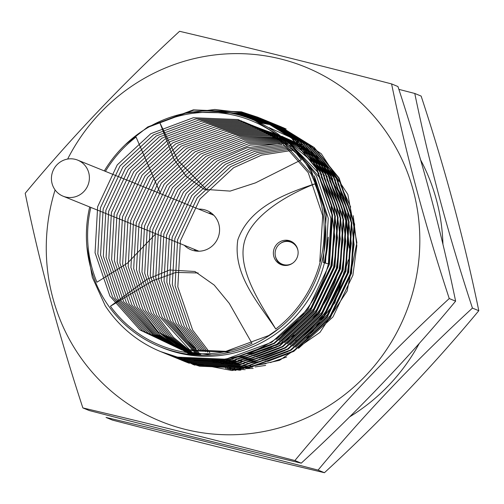 <?xml version="1.0" encoding="UTF-8"?>
<svg xmlns="http://www.w3.org/2000/svg" width="504" height="504" viewBox="0 0 504 504"><rect width="100%" height="100%" fill="white"/><g stroke="black" fill="none" stroke-linecap="round" stroke-linejoin="round"><path stroke-width="0.76" d="M297.94 250.412A11.844 11.51 -67.6 0 0 291.173 242.273A11.844 11.51 -67.6 0 0 275.486 250.45A11.844 11.51 -67.6 0 0 282.158 264.172A11.844 11.51 -67.6 0 0 292.692 263.157M295.457 244.805A11.844 11.51 -67.6 0 0 292.093 242.651L291.173 242.273M273.773 249.871A12.688 12.329 -67.6 0 0 280.917 264.575A12.688 12.329 -67.6 0 0 297.719 255.818A12.688 12.329 -67.6 0 0 290.575 241.114A12.688 12.329 -67.6 0 0 273.773 249.871M275.386 256.038A12.688 12.329 -67.6 0 0 281.849 264.915M52.051 173.609A19.454 18.906 -67.6 0 0 63.101 196.195A19.454 18.906 -67.6 0 0 88.773 182.725A19.454 18.906 -67.6 0 0 77.717 160.14A19.454 18.906 -67.6 0 0 52.051 173.609M193.895 249.171A21.143 20.551 -67.6 0 0 196.024 251.061M198.639 209.116A21.143 20.551 112.4 0 1 206.993 210.609A21.143 20.551 112.4 0 1 218.9 235.116A21.143 20.551 112.4 0 1 190.896 249.713A21.143 20.551 112.4 0 1 184.275 245.272M89.699 206.968A122.642 119.202 -67.6 0 0 159.415 346.513A122.642 119.202 -67.6 0 0 321.854 261.841A122.642 119.202 -67.6 0 0 252.775 119.694A122.642 119.202 -67.6 0 0 104.309 170.913M159.415 346.513L161.986 347.571A122.642 119.202 -67.6 0 0 324.431 262.899A122.642 119.202 -67.6 0 0 328.255 237.132L324.337 262.861L323.234 262.408L326.258 214.855L311.226 170.182L287.217 140.736L254.791 120.525M159.875 122.781L173.924 159.113L186.247 176.312L204.114 189.309L230.152 191.098L255.496 182.864L301.398 159.812A121.212 117.816 -67.6 0 0 159.875 122.781L178.007 160.537L207.302 190.455M160.518 193.675L136.055 137.038A121.212 117.816 -67.6 0 0 105.43 171.36M314.899 183.834C286.467 193.353 249.43 206.741 237.812 239.898C232.52 274.926 258.936 303.471 275.764 329.017A121.212 117.816 -67.6 0 0 320.323 261.425A121.212 117.816 -67.6 0 0 314.899 183.834C290.291 193.542 251.263 214.37 244.232 242.537C237.182 270.768 262.263 306.363 275.764 329.017M125.37 144.579L147.785 126.92L193.297 109.866L241.353 111.825L258.048 117.293L291.602 138.203L316.449 168.67L332.004 214.887L328.879 264.077L328.419 263.888A126.869 123.31 -67.6 0 1 160.379 351.483L160.511 351.534M143.76 130.12L148.333 127.147L193.851 110.099L241.901 112.052L258.325 117.407M258.048 117.293L292.156 138.43L316.997 168.897L332.558 215.113L329.433 264.304L308.076 308.971L271.713 342.298L225.855 359.207L177.458 357.109L160.637 351.59M184.88 113.35L214.824 109.456L244.112 112.959L259.421 117.873M259.699 117.98L294.361 139.337L319.208 169.804L334.763 216.021L331.638 265.211L310.281 309.878L273.924 343.205L228.066 360.114L179.663 358.016L161.746 352.038M191.104 112.247L244.661 113.186L259.699 117.986M259.976 118.1L261.085 118.541M260.807 118.427L294.916 139.564L319.757 170.031L335.317 216.248L332.193 265.438L310.836 310.105L274.472 343.432L228.614 360.341L180.218 358.243L162.849 352.498M208.706 110.956L246.872 114.093L260.795 118.465M261.072 118.572L262.181 119.007M262.458 119.114L297.121 140.471L321.968 170.944L337.522 217.161L334.398 266.351L313.041 311.012L276.683 344.345L230.826 361.248L182.423 359.157L163.409 352.693M211.907 111.006L247.42 114.32L261.066 118.585M261.343 118.692L262.458 119.12M262.735 119.234L263.844 119.681M263.567 119.568L297.675 140.698L322.516 171.171L338.071 217.388L334.952 266.578L313.595 311.239L277.231 344.572L231.374 361.481L182.977 359.384L165.608 353.632M221.93 111.73L249.631 115.233L262.156 119.076M262.433 119.177L263.554 119.599M263.831 119.706L264.94 120.141M264.102 119.826L266.326 120.702L299.88 141.605L324.721 172.078L340.282 218.295L337.157 267.485L315.8 312.146L279.443 345.479L233.579 362.389L185.182 360.291L166.169 353.827M223.927 111.983L250.179 115.46L262.427 119.202M262.704 119.303L263.825 119.719M265.495 120.368L266.597 120.815M266.326 120.702L300.428 141.832L325.275 172.305L340.83 218.522L337.705 267.712L316.354 312.379L279.991 345.706L234.133 362.615L185.737 360.517L168.361 354.772M230.586 113.066L252.384 116.367L263.51 119.706M263.787 119.801L264.915 120.21M265.192 120.311L266.307 120.733M266.591 120.84L267.7 121.275M266.862 120.96L269.086 121.836L302.639 142.745L327.48 173.212L343.041 219.429L339.916 268.619L318.56 313.286L282.196 346.613L236.338 363.523L187.942 361.425L168.928 354.961M231.991 113.343L252.939 116.594L263.781 119.832M264.058 119.933L265.186 120.336M265.463 120.437L266.584 120.853M268.254 121.502L269.356 121.949M269.086 121.836L303.188 142.972L328.035 173.439L343.589 219.656L340.465 268.846L319.114 313.513L282.75 346.84L236.893 363.749L188.496 361.651L171.121 355.906M236.867 114.458L255.144 117.501L264.858 120.349M265.142 120.443L266.269 120.84M266.547 120.941L267.674 121.344M266.818 121.067L269.067 121.873M269.35 121.981L270.459 122.415M269.621 122.1L271.845 122.97L305.399 143.879L330.24 174.346L345.794 220.563L342.676 269.753L321.319 314.42L284.955 347.747L239.098 364.657L190.701 362.559L171.688 356.095M237.932 114.729L255.698 117.728L265.123 120.481M265.406 120.576L266.54 120.966M268.223 121.571L269.344 121.993M271.013 122.642L272.116 123.083M271.839 122.97L305.947 144.106L330.794 174.573L346.349 220.79L343.224 269.98L321.867 314.647L285.51 347.974L239.652 364.883L191.249 362.786L173.88 357.04M241.756 115.8L257.903 118.635L266.194 121.01M266.477 121.105L267.611 121.483M267.895 121.584L269.029 121.974M269.306 122.075L270.428 122.485M269.577 122.201L271.826 123.008M272.103 123.115L273.218 123.549M272.381 123.234L274.598 124.11L308.152 145.013L332.999 175.487L348.554 221.697L345.429 270.887L324.078 315.554L287.715 348.888L241.857 365.791L193.46 363.699L174.447 357.235M242.619 116.059L258.457 118.862L266.465 121.149M266.748 121.237L267.882 121.615M268.166 121.71L269.293 122.1M270.982 122.711L272.103 123.127M273.767 123.776L275.978 124.683M274.598 124.11L308.706 145.24L333.554 175.713L349.108 221.93L345.983 271.12L324.626 315.781L288.269 349.114L242.411 366.017L194.008 363.926L176.639 358.174M245.769 117.073L260.663 119.776L267.529 121.691M267.813 121.785L268.953 122.151M269.237 122.239L270.371 122.623M270.654 122.718L271.782 123.108M272.066 123.209L273.187 123.619M273.47 123.719L274.586 124.142M275.14 124.368L277.358 125.244L310.911 146.147L335.759 176.621L351.313 222.837L348.188 272.028L326.838 316.688L290.474 350.022L244.616 366.931L196.22 364.833L177.206 358.369M246.494 117.319L261.217 120.002L267.794 121.829M268.078 121.918L269.224 122.283M269.508 122.377L270.642 122.749M270.925 122.85L272.053 123.241M272.336 123.335L273.458 123.738M273.741 123.845L274.856 124.261M276.526 124.91L277.635 125.357M277.358 125.244L311.466 146.374L336.313 176.847L351.868 223.064L348.743 272.255L327.386 316.915L291.029 350.249L245.171 367.158L196.768 365.06L179.399 359.314M249.184 118.289L263.422 120.91L268.853 122.39M269.142 122.478L270.289 122.831M270.572 122.919L271.713 123.285M271.996 123.379L273.13 123.757M273.414 123.852L274.541 124.242M274.825 124.343L275.946 124.753M275.096 124.475L277.345 125.275M277.622 125.383L278.737 125.817M279.014 125.931L313.671 147.288L338.518 177.754L354.073 223.971L350.948 273.162L329.597 317.829L293.233 351.156L247.376 368.065L198.973 365.967L179.966 359.503M249.808 118.522L263.97 121.136L269.117 122.535M269.407 122.617L270.553 122.963M270.837 123.058L271.977 123.417M272.267 123.512L273.401 123.889M273.685 123.984L274.812 124.375M276.501 124.979L277.616 125.395M277.899 125.502L279.008 125.937M279.285 126.044L280.382 126.517M280.117 126.378L314.225 147.514L339.066 177.981L354.627 224.198L351.502 273.389L330.145 318.055L293.782 351.382L247.924 368.292L199.527 366.194L182.158 360.448M252.176 119.454L270.175 123.108L252.176 119.454M270.459 123.19L271.612 123.524L270.459 123.19M271.902 123.612L273.048 123.965L271.902 123.612M273.332 124.053L274.472 124.419L273.332 124.053M274.756 124.513L275.89 124.891L274.756 124.513M276.173 124.986L277.301 125.383L276.173 124.986M277.584 125.483L278.706 125.887L277.572 125.509M278.989 125.994L280.104 126.41L278.989 125.994M281.767 127.065L280.652 126.643L281.767 127.071M252.731 119.681L270.434 123.253L252.731 119.681M270.724 123.335L271.877 123.669L270.724 123.335M272.166 123.751L273.313 124.104L272.166 123.751M273.596 124.192L274.737 124.551L273.596 124.192M275.026 124.645L276.161 125.023L275.026 124.645M277.855 125.609L278.977 126.013L277.855 125.609M279.26 126.113L280.375 126.535L279.26 126.113M254.942 120.588L271.486 123.839L254.942 120.588M271.776 123.921L272.929 124.242L271.776 123.921M273.218 124.324L274.371 124.664L273.218 124.324M274.661 124.746L275.808 125.099L274.661 124.746M276.091 125.187L277.231 125.553L276.091 125.187M277.515 125.647L278.649 126.025L277.515 125.647M278.933 126.126L280.06 126.517L278.933 126.126M280.344 126.617L281.465 127.021L280.344 126.617M281.742 127.128L282.864 127.55L281.736 127.147M283.141 127.657L283.469 127.783L283.141 127.657M255.484 120.815L271.744 123.99L255.484 120.815M272.034 124.066L273.193 124.387L272.034 124.066M273.483 124.469L274.636 124.803L273.483 124.469M274.926 124.891L276.072 125.238L274.926 124.891M276.356 125.326L277.496 125.691L276.356 125.326M277.78 125.779L278.92 126.157L277.78 125.779M279.203 126.252L280.331 126.643L279.203 126.252M282.019 127.254L283.135 127.669L282.019 127.254M283.412 127.777L283.746 127.903L283.412 127.777M258.048 121.924L273.048 124.74L258.048 121.924M273.338 124.816L274.504 125.124L273.338 124.816M274.793 125.2L275.953 125.521L274.793 125.2M276.242 125.603L277.395 125.937L276.242 125.603M277.679 126.025L278.832 126.372L277.679 126.025M279.115 126.46L280.256 126.825L279.115 126.46M280.539 126.92L281.679 127.292L280.539 126.92M283.091 127.777L284.224 128.161M284.495 128.281L284.848 128.388M284.773 128.388L285.119 128.514L284.773 128.388M259.944 122.793L274.082 125.357L259.944 122.793M274.378 125.433L275.543 125.723L274.378 125.433M275.839 125.798L276.998 126.113L275.839 125.798M277.288 126.189L278.447 126.51L277.288 126.189M278.737 126.592L279.89 126.932L278.737 126.592M280.174 127.021L281.32 127.367L280.174 127.021M281.61 127.462L282.75 127.827L281.61 127.462M283.034 127.915L284.168 128.299L283.034 127.915M284.451 128.394L285.579 128.785L284.451 128.394M285.856 128.885L286.209 129.011L285.856 128.885M163.12 352.611L162.023 352.151M164.228 353.058L163.132 352.586M165.879 353.745L164.783 353.285M166.988 354.192L165.892 353.72M165.621 353.6L164.531 353.115M168.638 354.885L167.542 354.419M165.898 353.707L164.808 353.216M169.747 355.326L167.567 354.35M168.38 354.734L167.29 354.249M167.013 354.123L165.929 353.625M171.398 356.019L170.295 355.553M167.297 354.23L166.213 353.726M172.507 356.467L170.327 355.49M171.139 355.868L170.05 355.383M169.772 355.263L168.689 354.759M168.418 354.633L167.341 354.117M174.157 357.153L173.055 356.693M170.056 355.364L168.972 354.86M168.701 354.734L167.624 354.218M175.266 357.601L173.086 356.624M173.893 357.008L172.803 356.517M172.532 356.397L171.448 355.893M171.177 355.767L170.1 355.257M169.829 355.125L168.758 354.596M176.917 358.287L175.814 357.827M172.815 356.498L171.732 355.994M171.461 355.868L170.383 355.351M170.113 355.219L169.042 354.69M178.025 358.735L175.846 357.758M176.652 358.142L175.562 357.657M175.291 357.531L174.208 357.034M173.937 356.901L172.859 356.391M172.588 356.259L171.518 355.729M171.247 355.597L170.182 355.055M179.676 359.428L178.573 358.961M175.575 357.632L174.491 357.128M174.22 357.002L173.143 356.486M172.872 356.353L171.801 355.824M171.53 355.692L170.465 355.144M180.779 359.869L178.605 358.892M179.411 359.276L177.251 358.268M178.051 358.665L176.967 358.168M176.696 358.042L175.619 357.525M175.348 357.393L174.277 356.87M174.006 356.731L172.941 356.189M172.67 356.057L171.612 355.496M182.435 360.562L181.333 360.095M176.98 358.136L175.902 357.62M175.631 357.494L174.56 356.958M174.289 356.826L173.225 356.284M172.96 356.145L171.896 355.585M183.721 361.084L185.044 361.633M183.538 361.009L182.442 360.53L183.538 361.009M182.171 360.41L181.081 359.925L182.171 360.41M180.81 359.806L179.726 359.302L180.81 359.806M179.456 359.176L178.378 358.659L179.456 359.176M178.107 358.533L177.036 358.004L178.107 358.533M176.765 357.871L175.701 357.33L176.765 357.871M175.43 357.191L174.371 356.637L175.43 357.191M174.107 356.492L173.048 355.925L174.107 356.492M193.511 364.726L192.534 364.228M192.27 364.09L191.211 363.535M190.947 363.39L189.888 362.823M189.624 362.678L188.578 362.093M188.313 361.941L187.274 361.343M187.009 361.192L186.404 360.832M194.651 365.091L193.681 364.581M193.416 364.442L192.358 363.875M192.1 363.731L191.048 363.145M190.783 363L189.737 362.401M189.479 362.25L188.439 361.639M194.935 365.179L193.971 364.669M193.706 364.531L192.648 363.957M192.383 363.812L191.337 363.226M191.073 363.075L190.033 362.477M189.769 362.326L188.735 361.714M86.864 246.424L92.301 277.269L105.26 305.783A126.869 123.31 -67.6 0 0 160.379 351.483M291.476 241.529A12.688 12.329 -67.6 0 0 280.633 243.287M282.158 264.172L283.078 264.55A11.844 11.51 -67.6 0 0 286.984 265.387M90.815 207.421A121.212 117.816 -67.6 0 0 96.925 282.221L127.474 263.138L155.799 233.736M251.95 343.274L229.288 303.402L214.2 285.062L194.935 271.492L169.609 269.993L146.941 279.329L110.42 306.243A121.212 117.816 -67.6 0 0 251.95 343.274M328.255 237.132L325.093 263.063L328.419 263.888M211.586 213.261A21.143 20.551 -67.6 0 0 208.511 213.11M110.42 306.243L152.517 280.829L175.946 272.412L198.141 272.973M209.784 352.642L192.667 330.114L177.817 286.839L180.394 240.792L199.993 198.967L233.598 167.719L261.589 155.119L292.194 150.368M207.679 352.17L189.907 328.973L175.058 285.705L177.641 239.652L197.234 197.833L230.838 166.585L259.264 153.852L290.336 149.222M205.525 351.641L187.148 327.839L172.299 284.565L174.882 238.518L194.481 196.692L228.079 165.451L256.908 152.605L288.395 148.088M203.32 351.049L184.388 326.705L169.539 283.431L172.122 237.384L191.722 195.558L225.326 164.317L254.501 151.364L286.373 146.947M201.046 350.387L181.635 325.571L166.78 282.297L169.363 236.25L188.962 194.424L222.566 163.176L252.05 150.142L284.243 145.82M198.689 349.637L178.876 324.431L164.021 281.163L166.603 235.11L186.203 193.29L219.807 162.042L249.537 148.938L281.988 144.692M196.232 348.793L176.117 323.297L161.261 280.022L163.844 233.976L183.443 192.15L217.048 160.908L246.954 147.754L279.588 143.564M193.656 347.829L173.357 322.163L158.502 278.888L161.085 232.842L180.684 191.016L214.288 159.774L250.23 145.108L288.994 143.312M290.216 143.476L294.815 144.22M201.02 355.219L170.598 321.029L155.749 277.754L158.325 231.708L177.925 189.882L211.529 158.634L248.396 143.766L288.061 142.43M289.296 142.613L293.385 143.331M199.754 355.188L167.838 319.889L152.989 276.62L155.572 230.574L175.165 188.748L208.769 157.5L246.576 142.437L287.141 141.574M288.395 141.788L291.929 142.462M198.532 355.137L165.079 318.755L150.23 275.486L152.813 229.433L172.412 187.608L206.01 156.366L244.774 141.107L286.24 140.761M287.507 140.994L290.43 141.593M197.347 355.081L162.319 317.621L147.47 274.346L150.053 228.299L169.653 186.474L203.257 155.232L242.985 139.791L285.365 139.98M286.656 140.238L287.563 140.433M191.274 351.628L159.566 316.487L144.711 273.212L147.294 227.165L166.893 185.34L200.498 154.098L241.227 138.468L284.514 139.236M285.831 139.526L287.28 139.866M235.973 370.44L232.224 369.734M231.197 369.52L227.398 368.638M226.517 368.418L225.414 368.122M195.111 354.936L173.401 337.346L156.807 315.346L141.952 272.078L144.535 226.031L164.134 184.206L197.738 152.958L239.488 137.157L283.702 138.537M285.043 138.858L285.592 138.997M239.728 370.213L235.192 369.621M233.957 369.426L229.465 368.6M228.438 368.386L227.31 368.141M194.084 354.854L171.347 336.937L154.048 314.212L139.192 270.944L141.775 224.891L161.374 183.065L194.979 151.824L237.447 135.904L282.927 137.888M245.152 369.678L239.457 369.325M237.926 369.18L232.432 368.481M231.197 368.292L230.101 368.103M193.12 354.772L169.319 336.54L151.288 313.079L136.433 269.804L139.016 223.757L158.615 181.931L192.219 150.69L234.688 134.77L279.525 136.59L281.831 137.189M253.178 368.443L245.694 368.619M243.69 368.588L236.704 368.185M235.166 368.04L234.19 367.939M191.173 354.104L166.9 335.74L148.529 311.945L133.673 268.67L136.256 222.623L155.856 180.797L189.46 149.556L231.928 133.636L276.765 135.456L279.613 136.2M265.633 365.413L255.125 366.944M252.34 367.183L242.934 367.485M240.931 367.454L240.244 367.429M188.723 353.14L164.266 334.725L145.769 310.804L130.92 267.536L133.503 221.489L153.096 179.663L186.701 148.415L229.169 132.502L274.006 134.316L276.961 135.091M286.631 356.996L270.352 362.578M266.074 363.617L252.365 365.803M185.724 351.868L161.406 333.49L143.01 309.67L128.161 266.402L130.744 220.349L150.337 178.529L183.941 147.281L226.409 131.361L271.253 133.182L280.47 135.891M282.089 136.464L296.604 142.878M297.303 143.256L300.252 144.9M301.027 145.354L304.309 147.376M305.185 147.937L308.914 150.476M309.916 151.2L314.257 154.52M315.435 155.484L320.62 160.058M322.05 161.425L328.444 168.172M330.233 170.276L338.341 181.346M340.628 185.05L350.683 207.056M353.222 215.699L356.813 245.681L352.894 275.266L332.955 316.953L298.437 348.396M290.48 352.794L267.599 361.444M181.534 349.915L158.061 331.771L140.251 308.536L125.402 265.262L127.985 219.215L147.584 177.389L181.188 146.147L223.65 130.227L268.493 132.048L280.104 135.607M281.831 136.256L297.492 143.766M298.267 144.22L301.549 146.236M302.425 146.803L306.155 149.341M307.156 150.066L311.497 153.386M312.682 154.35L313.929 155.402M319.297 160.291L325.685 167.032L319.297 160.291M327.474 169.142L335.582 180.212L327.474 169.142M337.869 183.91L347.924 205.922L337.869 183.91M350.463 214.559L354.06 244.541L350.141 274.132L330.196 315.813L295.678 347.262L330.196 315.813L350.141 274.132L354.06 244.541L350.463 214.559M287.721 351.66L264.839 360.31M260.555 361.343L246.847 363.535M244.062 363.775L234.656 364.077M232.653 364.046L225.666 363.649M224.129 363.497L218.642 362.804M217.407 362.609L212.915 361.79M211.882 361.576L208.089 360.694M189.863 354.432L159.844 334.965L137.491 307.402L122.642 264.127L125.225 218.081L144.824 176.255L178.429 145.013L220.891 129.093L265.734 130.914L279.896 135.444M281.755 136.2L298.796 145.102M299.666 145.662L303.395 148.208M304.397 148.926L308.738 152.252M309.922 153.216L315.107 157.79M316.537 159.157L322.925 165.898M324.715 168.002L332.823 179.071L325.679 169.18M335.11 182.776L345.164 204.782L335.11 182.776M330.586 310.225L347.382 272.998L351.301 243.407L347.703 213.425L351.301 243.407L347.382 272.998L327.436 314.679L292.918 346.128M284.962 350.519L262.08 359.176M257.796 360.209L244.094 362.401M241.303 362.641L231.903 362.943M229.9 362.911L222.907 362.508M221.369 362.363L215.882 361.67M214.647 361.475L210.155 360.65M189.718 354.413L158.168 334.788L134.738 306.262L119.883 262.993L122.466 216.947L142.065 175.121L175.669 143.873L218.137 127.959L262.975 129.78L279.89 135.444M281.931 136.338L300.642 147.073M301.644 147.792L305.978 151.118M307.163 152.082L312.348 156.65M313.778 158.017L320.166 164.764M321.955 166.868L330.063 177.937M332.35 181.642L342.411 203.648M344.944 212.291L348.541 242.273L344.623 271.864L324.677 313.545L290.159 344.988M282.202 349.385L259.321 358.035M255.037 359.075L241.334 361.261M238.543 361.5L229.144 361.809M227.14 361.771L220.147 361.374M218.616 361.229L213.123 360.536M189.876 354.432L156.612 334.7L131.979 305.128L117.123 261.859L119.706 215.806L139.306 173.987L172.91 142.739L215.378 126.819L260.215 128.64L280.161 135.652M282.448 136.742L303.225 149.978M304.403 150.942L309.588 155.516M311.018 156.883L317.407 163.63M319.196 165.734L327.304 176.803M329.591 180.508L339.652 202.513M342.191 211.157L345.782 241.139L341.863 270.724L321.917 312.411L287.406 343.854M279.443 348.251L256.561 356.901M252.284 357.941L238.575 360.127M235.784 360.366L226.384 360.675M224.381 360.637L217.388 360.24M190.424 354.495L155.232 334.725L129.219 303.994L114.364 260.719L116.947 214.673L136.546 172.847L170.15 141.605L212.619 125.685L257.456 127.506L280.816 136.168M283.437 137.535L306.829 154.382M308.259 155.749L314.647 162.496M316.443 164.6L324.551 175.669M326.831 179.374L336.892 201.379M339.431 210.017L343.022 239.999L339.104 269.59L319.158 311.27L284.647 342.72M276.683 347.117L253.802 355.767M249.524 356.8L235.815 358.993M233.024 359.232L223.625 359.535M191.533 354.621L154.098 334.908L126.46 302.86L111.605 259.585L114.188 213.538L133.787 171.713L167.391 140.471L209.859 124.551L254.696 126.372L282.007 137.126M285.132 138.934L311.888 161.356M313.683 163.46L321.791 174.529M324.072 178.233L334.133 200.239M336.672 208.883L340.263 238.864L336.344 268.456L316.405 310.136L281.887 341.586M273.924 345.977L251.042 354.633M246.765 355.666L233.056 357.859M193.467 354.803L153.329 335.324L123.7 301.72L108.851 258.451L111.428 212.404L131.027 170.579L164.632 139.331L207.1 123.417L251.937 125.238L284.01 138.802M287.897 141.34L319.032 173.395M321.319 177.099L331.374 199.105M333.913 207.749L337.504 237.731L333.585 267.322L313.646 309.002L279.128 340.452M271.165 344.843L248.283 353.499M196.692 355.043L191.696 353.921L150.992 334.505L120.941 300.586L106.092 257.317L108.675 211.264L128.268 169.445L161.872 138.197L204.341 122.277L249.184 124.097L287.286 141.712M292.44 145.643L319.246 177.15L328.614 197.971M331.153 206.615L334.744 236.597L330.826 266.181L310.886 307.868L276.368 339.312M202.098 355.238L188.937 352.781L148.239 333.371L118.182 299.452L103.333 256.177L105.916 210.13L125.515 168.304L159.113 137.063L201.581 121.143L246.424 122.963L292.774 147.105M300.195 154.205L316.487 176.009L330.914 218.522L328.369 263.875M211.636 354.986L186.184 351.647L145.48 332.237L115.422 298.318L100.573 255.043L103.156 208.996L122.755 167.171L156.36 135.929L198.822 120.009L243.665 121.829L275.795 135.431L302.513 158.754M314.301 175.877L328.261 218.213L325.502 263.164M230.542 352.151L183.424 350.513L142.72 331.096L112.669 297.184L97.814 253.909L100.397 207.862L119.996 166.037L153.6 134.788L196.069 118.875L240.906 120.695L281.264 139.961L310.974 173.741L321.218 197.284M279.109 328.387L268.657 335.563L225.849 351.338L180.665 349.379L139.961 329.962L109.91 296.043L95.054 252.775L97.637 206.722L117.237 164.903L150.841 133.655L193.309 117.734L238.146 119.555L278.504 138.827L308.215 172.607L322.718 215.737L319.794 261.639M344.062 271.75A117.608 114.313 112.4 0 1 295.621 341.107M287.028 346.456A117.608 114.313 112.4 0 1 263.164 356.599M258.766 357.815A117.608 114.313 112.4 0 1 244.755 360.467M241.907 360.782A117.608 114.313 112.4 0 1 232.312 361.324M230.271 361.337A117.608 114.313 112.4 0 1 223.133 361.078M221.558 360.959A117.608 114.313 112.4 0 1 215.939 360.354M247.502 353.77A110.842 107.736 -67.6 0 0 256.832 351.95M259.497 351.269A110.842 107.736 -67.6 0 0 271.952 347.099M275.644 345.524A110.842 107.736 -67.6 0 0 294.097 335.034M300.132 330.473A110.842 107.736 -67.6 0 0 338.524 270.516M67.643 159.062A191.363 185.995 112.4 0 1 300.642 65.18A191.363 185.995 112.4 0 1 413.671 289.031A191.363 185.995 112.4 0 1 185.485 429.44A191.363 185.995 112.4 0 1 52.422 199.363A191.363 185.995 112.4 0 1 55.1 189.932M449.247 298.544C425.111 225.137 405.89 153.594 391.589 83.916C316.159 64.386 245.486 46.84 179.563 31.292C123.272 83.116 71.82 137.113 25.2 193.29C39.413 262.615 58.628 334.158 82.864 407.919C148.781 423.467 219.454 441.013 294.884 460.543C341.252 404.636 392.704 350.633 449.247 298.544L455.61 301.165C409.242 357.071 357.79 411.075 301.247 463.163C235.74 447.716 165.066 430.17 89.221 410.533L82.864 407.919M391.589 83.916L397.946 86.537C422.081 159.944 441.302 231.487 455.61 301.165M301.247 463.163L294.884 460.543M172.985 355.906L174.044 356.473M174.308 356.618L175.367 357.172M175.631 357.304L176.696 357.846M176.967 357.979L178.038 358.508M178.309 358.64L179.386 359.15M179.651 359.276L180.734 359.774M181.005 359.9L182.095 360.385M182.366 360.505L183.456 360.971M184.754 361.519L232.061 370.547L279.544 360.341L319.952 332.419L347.099 291.079L356.876 242.632L347.823 194.424L321.313 153.783L281.339 126.882M280.854 126.687L279.67 126.208M279.386 126.101L278.252 125.66M277.969 125.553L276.841 125.137M276.557 125.036L275.423 124.627M275.14 124.532L274.006 124.142M273.722 124.047L272.576 123.669M272.292 123.575L271.146 123.215M270.856 123.127L269.703 122.781M269.419 122.692L250.431 118.761M343.098 204.385L346.708 220.506L349.253 248.044M348.403 259.793L334.845 302.822L306.879 338.108M250.979 365.759L207.806 366.515M204.271 365.866L195.394 363.743M193.889 363.308L189.246 361.841M188.326 361.519L185.207 360.385M184.54 360.127L182.146 359.169M181.604 358.949L179.607 358.092M179.147 357.89L177.402 357.097M269.13 127.632L290.758 137.46M291.671 138.002L295.691 140.528M296.806 141.271L301.814 144.843M303.238 145.94L309.853 151.515M311.8 153.323L321.206 163.409M324.085 167.038L338.537 191.797M337.919 189.088A110.842 107.736 112.4 0 1 341.523 195.325M189.284 363.277L188.282 362.811M188.011 362.678L186.934 362.162M186.663 362.036L185.592 361.5M185.327 361.368L184.262 360.826M183.992 360.688L182.933 360.127M182.668 359.988L181.616 359.415M181.352 359.27L180.3 358.684M180.041 358.533L178.996 357.935M178.737 357.783L178.164 357.443M187.891 362.754L186.877 362.3M187.614 362.653L185.522 361.67M185.252 361.544L184.174 361.028M183.91 360.896L182.832 360.366M182.568 360.234L181.503 359.686M181.238 359.547L180.174 358.993M179.909 358.848L178.857 358.281M178.592 358.136L177.54 357.55M177.282 357.399L176.236 356.8M186.512 362.225L185.485 361.777M185.207 361.658L184.118 361.166M183.847 361.04L182.763 360.536M182.492 360.41L181.415 359.894M181.15 359.761L180.079 359.232M179.808 359.1L178.744 358.552M178.479 358.413L177.414 357.859M177.15 357.714L176.098 357.141M175.833 356.996L174.781 356.41M189.006 363.176L187.998 362.71M187.727 362.584L186.65 362.067M186.386 361.935L185.308 361.412M185.044 361.274L183.973 360.732M183.708 360.599L182.643 360.039M182.379 359.9L181.327 359.333M181.062 359.188L180.01 358.602M179.752 358.457L178.706 357.859M178.441 357.708L177.414 357.103M257.55 121.703L272.79 124.589M273.08 124.664L274.245 124.973M274.535 125.055L275.688 125.376M275.978 125.458L277.131 125.798M277.421 125.88L278.561 126.233M278.851 126.321L279.991 126.687M280.274 126.781L281.408 127.159M281.692 127.26L282.82 127.651M186.329 362.074L185.245 361.576M184.974 361.444L183.891 360.933M183.626 360.801L182.549 360.272M182.284 360.139L181.213 359.598M180.949 359.459L179.89 358.905M179.626 358.766L178.567 358.193M178.303 358.054L177.251 357.468M176.992 357.323L175.946 356.725M240.868 370.119A117.608 114.313 112.4 0 1 236.609 369.539M235.444 369.35A117.608 114.313 112.4 0 1 231.153 368.544M230.164 368.336A117.608 114.313 112.4 0 1 229.226 368.122M420.638 159.938A191.363 185.995 112.4 0 1 442.94 244.289M414.779 93.467L421.136 96.081C445.278 169.489 464.493 241.032 478.8 310.71L472.437 308.089C448.302 234.681 429.08 163.138 414.779 93.467L398.866 89.359M478.8 310.71C432.438 366.622 380.98 420.62 324.437 472.708C258.936 457.26 188.257 439.721 112.411 420.084L106.054 417.463C171.977 433.018 242.651 450.557 318.074 470.093C364.442 414.181 415.894 360.184 472.437 308.089M324.437 472.708L318.074 470.093M419.278 343.394A191.363 185.995 112.4 0 1 349.738 416.795M198.948 251.219L63.101 196.195M252.775 119.694L254.785 120.525M213.816 215.258L77.717 160.14"/></g></svg>
